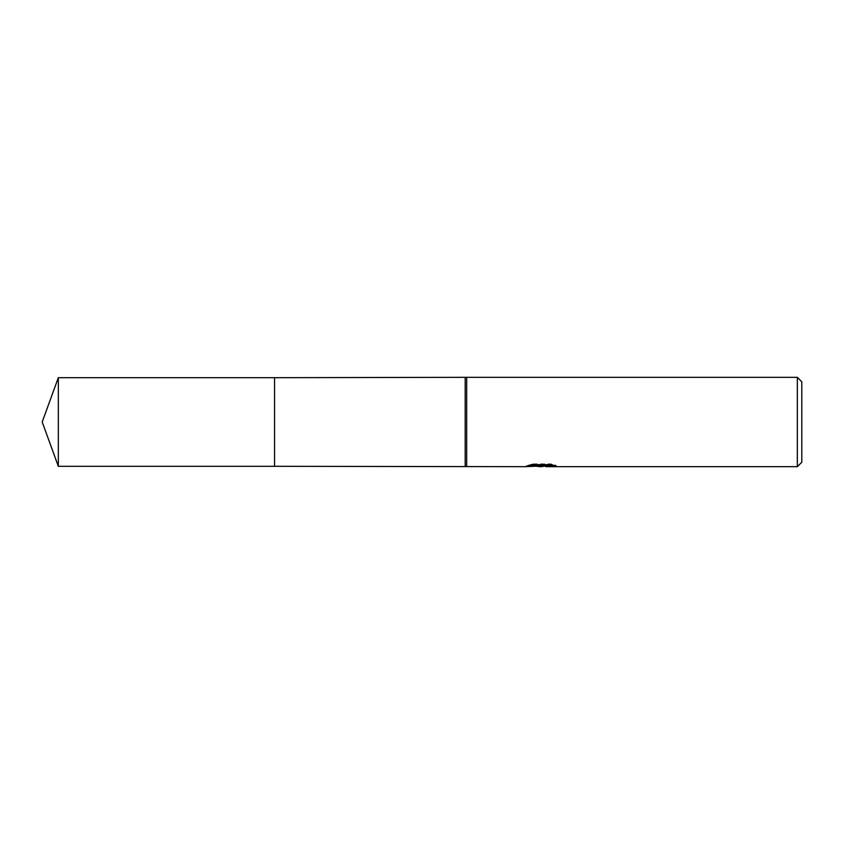 <?xml version="1.0" encoding="UTF-8"?>
<svg xmlns="http://www.w3.org/2000/svg" width="844" height="844" viewBox="0 0 844 844"><rect width="100%" height="100%" fill="white"/><g stroke="black" fill="none" stroke-linecap="round" stroke-linejoin="round"><path stroke-width="0.63" stroke-dasharray="4.22 3.17" d="M535.961 466.247L532.49 464.664L532.49 463.883L539.042 465.941L552.894 464.717L552.894 465.582L545.72 465.909M552.894 465.582L552.894 466.331L552.894 465.487L545.72 465.983M545.889 466.679L552.894 466.331M552.757 465.065L556.048 465.213L550.932 463.883L533.303 463.883L533.303 464.664M550.932 463.883L550.932 464.664M556.048 465.213L556.048 465.972M552.894 464.717L552.894 465.487M533.303 463.883L528.65 465.076L531.467 465.076M542.945 465.076L526.266 465.846L539.042 465.941M527.194 465.54L533.081 463.746M528.65 465.076L528.65 465.835M526.266 465.846L526.266 466.584M533.081 464.538L527.183 466.289M525.949 466.679L525.949 465.941M801.8 381.783L801.8 462.217M797.327 377.321L797.327 466.679M466.679 377.321L466.679 466.679M465.192 377.69L465.192 466.31M274.553 377.69L274.553 466.321M58.331 377.69L58.331 466.31M541.057 466.658L541.057 465.909M541.152 465.941L541.848 465.941"/><path stroke-width="1.27" d="M531.467 465.076L542.945 465.076L542.945 465.835L525.949 466.679L274.553 466.31L274.553 377.69L466.679 377.321L797.327 377.321L801.8 381.783L801.8 462.217L797.327 466.679L545.889 466.679L545.72 465.909L552.757 465.065M274.553 466.31L274.553 377.69L274.553 466.321L58.331 466.31L58.331 377.69L274.553 377.679M465.192 466.31L465.192 377.69M466.679 466.679L466.679 377.321M545.72 465.983L541.152 466.679L535.961 466.247M541.152 466.679L539.042 466.679M797.327 466.679L797.327 377.321M542.945 465.835L528.65 465.835L533.303 464.664L550.932 464.664L556.048 465.972L545.72 466.658M541.848 465.941L545.72 465.941M58.331 377.69L42.2 422L58.331 466.31"/></g></svg>
